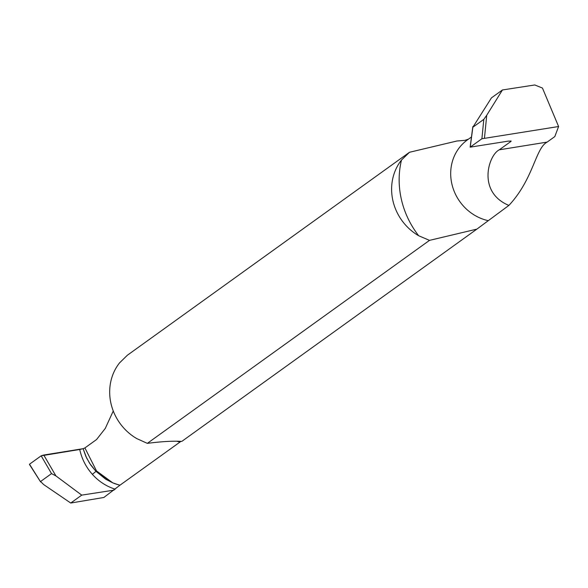 <?xml version="1.0" encoding="UTF-8"?>
<svg xmlns="http://www.w3.org/2000/svg" width="588" height="588" viewBox="0 0 588 588"><rect width="100%" height="100%" fill="white"/><g stroke="black" fill="none" stroke-linecap="round" stroke-linejoin="round"><path stroke-width="0.88" d="M180.935 441.375L119.864 485.276L103.87 497.47L70.736 503.034L81.725 495.125L114.072 490.127M115.255 489.201C106.45 486.43 98.821 481.484 92.375 474.347C86.002 467.144 81.783 458.853 79.725 449.482L83.114 448.688L85.833 456.332L89.648 463.366L95.947 471.304L112.793 482.858A45.79 42.115 54.3 0 0 120.003 485.181A45.79 42.115 -125.7 0 1 112.793 482.858L105.671 479.183L95.947 471.304L90.75 465.005L86.671 458.111L83.114 448.688L84.907 447.924L96.579 439.523L105.267 428.431L113.263 410.99M83.114 448.688L43.755 455.038L41.167 455.818L29.503 464.211L41.167 455.818L51.538 473.619L55.904 475.89L81.725 495.125M29.503 464.211L40.631 481.94L29.481 464.505M119.864 485.276L112.8 482.866L96.52 470.944L84.907 447.924M51.538 473.619L40.565 481.513L43.755 484.63L70.736 503.034M510.862 140.944L510.957 141.414L499.285 149.815L547.156 142.09C535.381 148.183 533.639 179.009 508.885 205.418L476.883 229.114L429.505 240.367L147.338 443.359L136.754 438.582A50.877 46.797 54.3 0 1 110.978 403.5A50.877 46.797 54.3 0 1 119.555 362.877L127.324 355.27L409.491 152.277L456.869 141.017L464.851 140.348L468.438 139.172M481.895 138.753L558.6 126.523L542.445 88.053L534.786 84.966L502.446 89.964L491.45 97.873L472.84 127.251L483.814 119.357L481.895 138.753L470.231 147.147L508.37 141.105L511.17 141.105M547.156 142.09L554.807 136.585L558.6 126.523M147.338 443.359C161.832 441.492 173.313 440.846 181.78 441.412L476.883 229.114M429.505 240.367L418.693 235.751A50.877 46.797 -125.7 0 1 392.909 200.677A50.877 46.797 -125.7 0 1 401.494 160.046L409.491 152.277M508.885 205.418C476.868 192.114 488.474 155.063 499.285 149.815M484.483 137.974L486.732 115.255L483.814 119.357M486.732 115.255L502.446 89.964M79.725 449.482L41.167 455.818M96.52 470.944L92.375 474.347M55.904 475.89L43.755 455.038M179.957 442.051A45.79 42.115 -125.7 0 1 177.061 441.279M471.473 136.989L467.357 139.944A45.79 42.115 54.3 0 0 451.863 183.926A45.79 42.115 54.3 0 0 487.82 220.566M401.494 160.046A86.487 79.556 54.3 0 0 401.361 199.31A86.487 79.556 54.3 0 0 418.693 235.751M470.231 147.147L472.84 127.251M470.135 147.162L472.833 126.604"/></g></svg>

